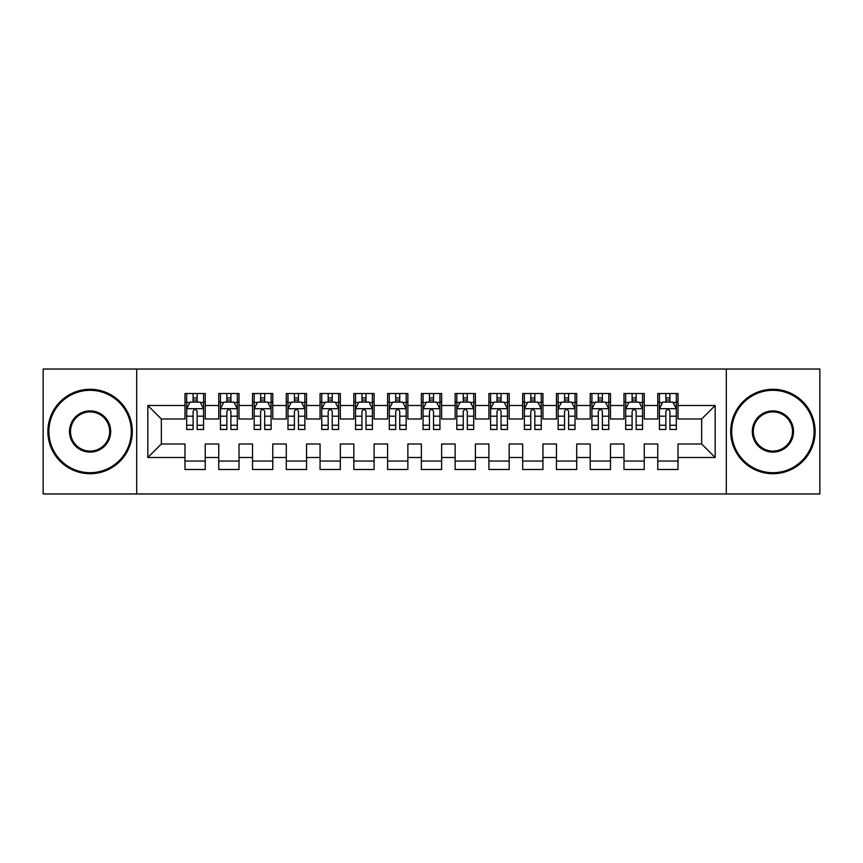 <?xml version="1.0" encoding="UTF-8"?>
<svg xmlns="http://www.w3.org/2000/svg" width="863" height="863" viewBox="0 0 863 863"><rect width="100%" height="100%" fill="white"/><g stroke="black" fill="none" stroke-linecap="round" stroke-linejoin="round"><path stroke-width="1.29" d="M726.312 493.97L819.85 493.97L819.85 369.03L726.312 369.03L726.312 493.97L136.688 493.97L136.688 369.03L43.15 369.03L43.15 493.97L136.688 493.97M726.312 369.03L136.688 369.03M147.832 457.498L147.832 405.502L184.984 405.502L184.984 419.008L161.349 419.008L161.349 443.992L147.832 457.498L184.984 457.498L184.984 469.494L205.243 469.494L205.243 457.498L218.749 457.498L218.749 469.494L239.019 469.494L239.019 457.498L252.525 457.498L252.525 469.494L272.784 469.494L272.784 457.498L286.289 457.498L286.289 469.494L306.548 469.494L306.548 457.498L320.065 457.498L320.065 469.494L340.324 469.494L340.324 457.498L353.83 457.498L353.83 469.494L374.089 469.494L374.089 457.498L387.595 457.498L387.595 469.494L407.865 469.494L407.865 457.498L421.371 457.498L421.371 469.494L441.629 469.494L441.629 457.498L455.135 457.498L455.135 469.494L475.405 469.494L475.405 457.498L488.911 457.498L488.911 469.494L509.17 469.494L509.17 457.498L522.676 457.498L522.676 469.494L542.935 469.494L542.935 457.498L556.452 457.498L556.452 469.494L576.711 469.494L576.711 457.498L590.216 457.498L590.216 469.494L610.475 469.494L610.475 457.498L623.981 457.498L623.981 469.494L644.251 469.494L644.251 457.498L657.757 457.498L657.757 469.494L678.016 469.494L678.016 443.992L701.651 443.992L701.651 419.008L678.016 419.008L678.016 405.502L715.168 405.502L715.168 457.498L678.016 457.498M678.016 405.502L678.016 393.506L657.757 393.506L657.757 405.502L644.251 405.502L644.251 393.506L623.981 393.506L623.981 405.502L610.475 405.502L610.475 393.506L590.216 393.506L590.216 405.502L576.711 405.502L576.711 393.506L556.452 393.506L556.452 405.502L542.935 405.502L542.935 393.506L522.676 393.506L522.676 405.502L509.17 405.502L509.17 393.506L488.911 393.506L488.911 405.502L475.405 405.502L475.405 393.506L455.135 393.506L455.135 405.502L441.629 405.502L441.629 393.506L421.371 393.506L421.371 405.502L407.865 405.502L407.865 393.506L387.595 393.506L387.595 405.502L374.089 405.502L374.089 393.506L353.83 393.506L353.83 405.502L340.324 405.502L340.324 393.506L320.065 393.506L320.065 405.502L306.548 405.502L306.548 393.506L286.289 393.506L286.289 405.502L272.784 405.502L272.784 393.506L252.525 393.506L252.525 405.502L239.019 405.502L239.019 393.506L218.749 393.506L218.749 405.502L205.243 405.502L205.243 393.506L184.984 393.506L184.984 405.502M644.251 457.498L644.251 443.992L657.757 443.992L657.757 457.498M715.168 405.502L701.651 419.008M610.475 457.498L610.475 443.992L623.981 443.992L623.981 457.498M657.757 405.502L657.757 419.008L644.251 419.008L644.251 405.502M576.711 457.498L576.711 443.992L590.216 443.992L590.216 457.498M623.981 405.502L623.981 419.008L610.475 419.008L610.475 405.502M542.935 457.498L542.935 443.992L556.452 443.992L556.452 457.498M590.216 405.502L590.216 419.008L576.711 419.008L576.711 405.502M509.17 457.498L509.17 443.992L522.676 443.992L522.676 457.498M556.452 405.502L556.452 419.008L542.935 419.008L542.935 405.502M475.405 457.498L475.405 443.992L488.911 443.992L488.911 457.498M522.676 405.502L522.676 419.008L509.17 419.008L509.17 405.502M441.629 457.498L441.629 443.992L455.135 443.992L455.135 457.498M488.911 405.502L488.911 419.008L475.405 419.008L475.405 405.502M407.865 457.498L407.865 443.992L421.371 443.992L421.371 457.498M455.135 405.502L455.135 419.008L441.629 419.008L441.629 405.502M374.089 457.498L374.089 443.992L387.595 443.992L387.595 457.498M421.371 405.502L421.371 419.008L407.865 419.008L407.865 405.502M340.324 457.498L340.324 443.992L353.83 443.992L353.83 457.498M387.595 405.502L387.595 419.008L374.089 419.008L374.089 405.502M306.548 457.498L306.548 443.992L320.065 443.992L320.065 457.498M353.83 405.502L353.83 419.008L340.324 419.008L340.324 405.502M272.784 457.498L272.784 443.992L286.289 443.992L286.289 457.498M320.065 405.502L320.065 419.008L306.548 419.008L306.548 405.502M239.019 457.498L239.019 443.992L252.525 443.992L252.525 457.498M286.289 405.502L286.289 419.008L272.784 419.008L272.784 405.502M205.243 457.498L205.243 443.992L218.749 443.992L218.749 457.498M252.525 405.502L252.525 419.008L239.019 419.008L239.019 405.502M161.349 443.992L184.984 443.992L184.984 457.498M218.749 405.502L218.749 419.008L205.243 419.008L205.243 405.502M657.757 401.953L659.44 401.953M676.333 401.953L678.016 401.953M623.981 401.953L625.675 401.953M642.557 401.953L644.251 401.953M590.216 401.953L591.91 401.953M608.793 401.953L610.475 401.953M556.452 401.953L558.134 401.953M575.017 401.953L576.711 401.953M522.676 401.953L524.37 401.953M541.252 401.953L542.935 401.953M488.911 401.953L490.594 401.953M507.476 401.953L509.17 401.953M455.135 401.953L456.829 401.953M473.711 401.953L475.405 401.953M421.371 401.953L423.053 401.953M439.947 401.953L441.629 401.953M387.595 401.953L389.289 401.953M406.171 401.953L407.865 401.953M353.83 401.953L355.524 401.953M372.406 401.953L374.089 401.953M320.065 401.953L321.748 401.953M338.63 401.953L340.324 401.953M286.289 401.953L287.983 401.953M304.866 401.953L306.548 401.953M252.525 401.953L254.207 401.953M271.09 401.953L272.784 401.953M218.749 401.953L220.443 401.953M237.325 401.953L239.019 401.953M184.984 401.953L186.667 401.953M203.56 401.953L205.243 401.953M184.984 461.047L205.243 461.047M218.749 461.047L239.019 461.047M252.525 461.047L272.784 461.047M286.289 461.047L306.548 461.047M320.065 461.047L340.324 461.047M353.83 461.047L374.089 461.047M387.595 461.047L407.865 461.047M421.371 461.047L441.629 461.047M455.135 461.047L475.405 461.047M488.911 461.047L509.17 461.047M522.676 461.047L542.935 461.047M556.452 461.047L576.711 461.047M590.216 461.047L610.475 461.047M623.981 461.047L644.251 461.047M657.757 461.047L678.016 461.047M147.832 405.502L161.349 419.008M701.651 443.992L715.168 457.498M197.142 397.897L193.085 397.897M203.56 425.243L197.142 425.243L197.142 429.472L203.56 429.472L203.56 408.879L200.184 402.126L190.043 402.126L186.667 408.879L186.667 429.472L193.085 429.472L193.085 425.243L186.667 425.243M186.667 408.879L186.667 393.506M203.56 408.879L203.56 393.506M193.085 402.126L193.085 393.506M197.142 393.506L197.142 402.126M197.142 425.243L197.142 411.403C195.793 408.803 194.445 408.803 193.085 411.403L193.085 425.243M197.142 401.953L193.085 401.953M230.906 397.897L226.861 397.897M237.325 425.243L230.906 425.243L230.906 429.472L237.325 429.472L237.325 408.879L233.949 402.126L223.819 402.126L220.443 408.879L220.443 429.472L226.861 429.472L226.861 425.243L220.443 425.243M220.443 408.879L220.443 393.506M237.325 408.879L237.325 393.506M226.861 402.126L226.861 393.506M230.906 393.506L230.906 402.126M230.906 425.243L230.906 411.403C229.558 408.803 228.21 408.803 226.861 411.403L226.861 425.243M230.906 401.953L226.861 401.953M264.682 397.897L260.626 397.897M271.09 425.243L264.682 425.243L264.682 429.472L271.09 429.472L271.09 408.879L267.713 402.126L257.584 402.126L254.207 408.879L254.207 429.472L260.626 429.472L260.626 425.243L254.207 425.243M254.207 408.879L254.207 393.506M271.09 408.879L271.09 393.506M260.626 402.126L260.626 393.506M264.682 393.506L264.682 402.126M264.682 425.243L264.682 411.403C263.334 408.803 261.974 408.803 260.626 411.403L260.626 425.243M264.682 401.953L260.626 401.953M90.086 472.697A41.197 41.197 0 0 0 131.284 431.5A41.197 41.197 0 0 0 90.086 390.303A41.197 41.197 0 0 0 48.889 431.5A41.197 41.197 0 0 0 90.086 472.697M90.086 389.289A42.211 42.211 0 0 1 132.298 431.5A42.211 42.211 0 0 1 90.086 473.711A42.211 42.211 0 0 1 47.875 431.5A42.211 42.211 0 0 1 90.086 389.289M90.086 452.104A20.604 20.604 0 0 1 69.493 431.5A20.604 20.604 0 0 1 90.086 410.896A20.604 20.604 0 0 1 110.691 431.5A20.604 20.604 0 0 1 90.086 452.104M90.086 411.91A19.59 19.59 0 0 0 70.507 431.5A19.59 19.59 0 0 0 90.086 451.09A19.59 19.59 0 0 0 109.677 431.5A19.59 19.59 0 0 0 90.086 411.91M772.914 472.697A41.197 41.197 0 0 0 814.111 431.5A41.197 41.197 0 0 0 772.914 390.303A41.197 41.197 0 0 0 731.716 431.5A41.197 41.197 0 0 0 772.914 472.697M772.914 389.289A42.211 42.211 0 0 1 815.125 431.5A42.211 42.211 0 0 1 772.914 473.711A42.211 42.211 0 0 1 730.702 431.5A42.211 42.211 0 0 1 772.914 389.289M772.914 452.104A20.604 20.604 0 0 1 752.309 431.5A20.604 20.604 0 0 1 772.914 410.896A20.604 20.604 0 0 1 793.507 431.5A20.604 20.604 0 0 1 772.914 452.104M772.914 411.91A19.59 19.59 0 0 0 753.323 431.5A19.59 19.59 0 0 0 772.914 451.09A19.59 19.59 0 0 0 792.493 431.5A19.59 19.59 0 0 0 772.914 411.91M298.447 397.897L294.391 397.897M304.866 425.243L298.447 425.243L298.447 429.472L304.866 429.472L304.866 408.879L301.489 402.126L291.36 402.126L287.983 408.879L287.983 429.472L294.391 429.472L294.391 425.243L287.983 425.243M287.983 408.879L287.983 393.506M304.866 408.879L304.866 393.506M294.391 402.126L294.391 393.506M298.447 393.506L298.447 402.126M298.447 425.243L298.447 411.403C297.099 408.803 295.75 408.803 294.391 411.403L294.391 425.243M298.447 401.953L294.391 401.953M332.223 397.897L328.167 397.897M338.63 425.243L332.223 425.243L332.223 429.472L338.63 429.472L338.63 408.879L335.254 402.126L325.124 402.126L321.748 408.879L321.748 429.472L328.167 429.472L328.167 425.243L321.748 425.243M321.748 408.879L321.748 393.506M338.63 408.879L338.63 393.506M328.167 402.126L328.167 393.506M332.223 393.506L332.223 402.126M332.223 425.243L332.223 411.403C330.863 408.803 329.515 408.803 328.167 411.403L328.167 425.243M332.223 401.953L328.167 401.953M365.988 397.897L361.931 397.897M372.406 425.243L365.988 425.243L365.988 429.472L372.406 429.472L372.406 408.879L369.03 402.126L358.9 402.126L355.524 408.879L355.524 429.472L361.931 429.472L361.931 425.243L355.524 425.243M355.524 408.879L355.524 393.506M372.406 408.879L372.406 393.506M361.931 402.126L361.931 393.506M365.988 393.506L365.988 402.126M365.988 425.243L365.988 411.403C364.639 408.803 363.291 408.803 361.931 411.403L361.931 425.243M365.988 401.953L361.931 401.953M399.752 397.897L395.707 397.897M406.171 425.243L399.752 425.243L399.752 429.472L406.171 429.472L406.171 408.879L402.794 402.126L392.665 402.126L389.289 408.879L389.289 429.472L395.707 429.472L395.707 425.243L389.289 425.243M389.289 408.879L389.289 393.506M406.171 408.879L406.171 393.506M395.707 402.126L395.707 393.506M399.752 393.506L399.752 402.126M399.752 425.243L399.752 411.403C398.404 408.803 397.056 408.803 395.707 411.403L395.707 425.243M399.752 401.953L395.707 401.953M433.528 397.897L429.472 397.897M439.947 425.243L433.528 425.243L433.528 429.472L439.947 429.472L439.947 408.879L436.57 402.126L426.43 402.126L423.053 408.879L423.053 429.472L429.472 429.472L429.472 425.243L423.053 425.243M423.053 408.879L423.053 393.506M439.947 408.879L439.947 393.506M429.472 402.126L429.472 393.506M433.528 393.506L433.528 402.126M433.528 425.243L433.528 411.403C432.18 408.803 430.831 408.803 429.472 411.403L429.472 425.243M433.528 401.953L429.472 401.953M467.293 397.897L463.248 397.897M473.711 425.243L467.293 425.243L467.293 429.472L473.711 429.472L473.711 408.879L470.335 402.126L460.206 402.126L456.829 408.879L456.829 429.472L463.248 429.472L463.248 425.243L456.829 425.243M456.829 408.879L456.829 393.506M473.711 408.879L473.711 393.506M463.248 402.126L463.248 393.506M467.293 393.506L467.293 402.126M467.293 425.243L467.293 411.403C465.944 408.803 464.596 408.803 463.248 411.403L463.248 425.243M467.293 401.953L463.248 401.953M501.069 397.897L497.012 397.897M507.476 425.243L501.069 425.243L501.069 429.472L507.476 429.472L507.476 408.879L504.1 402.126L493.97 402.126L490.594 408.879L490.594 429.472L497.012 429.472L497.012 425.243L490.594 425.243M490.594 408.879L490.594 393.506M507.476 408.879L507.476 393.506M497.012 402.126L497.012 393.506M501.069 393.506L501.069 402.126M501.069 425.243L501.069 411.403C499.72 408.803 498.361 408.803 497.012 411.403L497.012 425.243M501.069 401.953L497.012 401.953M534.833 397.897L530.777 397.897M541.252 425.243L534.833 425.243L534.833 429.472L541.252 429.472L541.252 408.879L537.876 402.126L527.746 402.126L524.37 408.879L524.37 429.472L530.777 429.472L530.777 425.243L524.37 425.243M524.37 408.879L524.37 393.506M541.252 408.879L541.252 393.506M530.777 402.126L530.777 393.506M534.833 393.506L534.833 402.126M534.833 425.243L534.833 411.403C533.485 408.803 532.137 408.803 530.777 411.403L530.777 425.243M534.833 401.953L530.777 401.953M568.609 397.897L564.553 397.897M575.017 425.243L568.609 425.243L568.609 429.472L575.017 429.472L575.017 408.879L571.64 402.126L561.511 402.126L558.134 408.879L558.134 429.472L564.553 429.472L564.553 425.243L558.134 425.243M558.134 408.879L558.134 393.506M575.017 408.879L575.017 393.506M564.553 402.126L564.553 393.506M568.609 393.506L568.609 402.126M568.609 425.243L568.609 411.403C567.261 408.803 565.901 408.803 564.553 411.403L564.553 425.243M568.609 401.953L564.553 401.953M602.374 397.897L598.318 397.897M608.793 425.243L602.374 425.243L602.374 429.472L608.793 429.472L608.793 408.879L605.416 402.126L595.287 402.126L591.91 408.879L591.91 429.472L598.318 429.472L598.318 425.243L591.91 425.243M591.91 408.879L591.91 393.506M608.793 408.879L608.793 393.506M598.318 402.126L598.318 393.506M602.374 393.506L602.374 402.126M602.374 425.243L602.374 411.403C601.026 408.803 599.677 408.803 598.318 411.403L598.318 425.243M602.374 401.953L598.318 401.953M636.139 397.897L632.094 397.897M642.557 425.243L636.139 425.243L636.139 429.472L642.557 429.472L642.557 408.879L639.181 402.126L629.051 402.126L625.675 408.879L625.675 429.472L632.094 429.472L632.094 425.243L625.675 425.243M625.675 408.879L625.675 393.506M642.557 408.879L642.557 393.506M632.094 402.126L632.094 393.506M636.139 393.506L636.139 402.126M636.139 425.243L636.139 411.403C634.79 408.803 633.442 408.803 632.094 411.403L632.094 425.243M636.139 401.953L632.094 401.953M669.915 397.897L665.858 397.897M676.333 425.243L669.915 425.243L669.915 429.472L676.333 429.472L676.333 408.879L672.957 402.126L662.816 402.126L659.44 408.879L659.44 429.472L665.858 429.472L665.858 425.243L659.44 425.243M659.44 408.879L659.44 393.506M676.333 408.879L676.333 393.506M665.858 402.126L665.858 393.506M669.915 393.506L669.915 402.126M669.915 425.243L669.915 411.403C668.566 408.803 667.218 408.803 665.858 411.403L665.858 425.243M669.915 401.953L665.858 401.953M203.474 408.706L186.753 408.706M186.667 402.525L189.849 402.525M200.378 402.525L203.56 402.525M193.085 416.193L186.667 416.193M203.56 416.193L197.142 416.193M197.142 400.044L193.085 400.044M237.239 408.706L220.529 408.706M220.443 402.525L223.614 402.525M234.153 402.525L237.325 402.525M226.861 416.193L220.443 416.193M237.325 416.193L230.906 416.193M230.906 400.044L226.861 400.044M271.014 408.706L254.294 408.706M254.207 402.525L257.379 402.525M267.918 402.525L271.09 402.525M260.626 416.193L254.207 416.193M271.09 416.193L264.682 416.193M264.682 400.044L260.626 400.044M304.779 408.706L288.059 408.706M287.983 402.525L291.155 402.525M301.694 402.525L304.866 402.525M294.391 416.193L287.983 416.193M304.866 416.193L298.447 416.193M298.447 400.044L294.391 400.044M338.544 408.706L321.834 408.706M321.748 402.525L324.92 402.525M335.459 402.525L338.63 402.525M328.167 416.193L321.748 416.193M338.63 416.193L332.223 416.193M332.223 400.044L328.167 400.044M372.32 408.706L355.599 408.706M355.524 402.525L358.695 402.525M369.224 402.525L372.406 402.525M361.931 416.193L355.524 416.193M372.406 416.193L365.988 416.193M365.988 400.044L361.931 400.044M406.085 408.706L389.375 408.706M389.289 402.525L392.46 402.525M402.999 402.525L406.171 402.525M395.707 416.193L389.289 416.193M406.171 416.193L399.752 416.193M399.752 400.044L395.707 400.044M439.86 408.706L423.14 408.706M423.053 402.525L426.236 402.525M436.764 402.525L439.947 402.525M429.472 416.193L423.053 416.193M439.947 416.193L433.528 416.193M433.528 400.044L429.472 400.044M473.625 408.706L456.915 408.706M456.829 402.525L460.001 402.525M470.54 402.525L473.711 402.525M463.248 416.193L456.829 416.193M473.711 416.193L467.293 416.193M467.293 400.044L463.248 400.044M507.401 408.706L490.68 408.706M490.594 402.525L493.776 402.525M504.305 402.525L507.476 402.525M497.012 416.193L490.594 416.193M507.476 416.193L501.069 416.193M501.069 400.044L497.012 400.044M541.166 408.706L524.456 408.706M524.37 402.525L527.541 402.525M538.081 402.525L541.252 402.525M530.777 416.193L524.37 416.193M541.252 416.193L534.833 416.193M534.833 400.044L530.777 400.044M574.941 408.706L558.221 408.706M558.134 402.525L561.306 402.525M571.845 402.525L575.017 402.525M564.553 416.193L558.134 416.193M575.017 416.193L568.609 416.193M568.609 400.044L564.553 400.044M608.706 408.706L591.986 408.706M591.91 402.525L595.082 402.525M605.621 402.525L608.793 402.525M598.318 416.193L591.91 416.193M608.793 416.193L602.374 416.193M602.374 400.044L598.318 400.044M642.471 408.706L625.761 408.706M625.675 402.525L628.847 402.525M639.386 402.525L642.557 402.525M632.094 416.193L625.675 416.193M642.557 416.193L636.139 416.193M636.139 400.044L632.094 400.044M676.247 408.706L659.526 408.706M659.44 402.525L662.622 402.525M673.151 402.525L676.333 402.525M665.858 416.193L659.44 416.193M676.333 416.193L669.915 416.193M669.915 400.044L665.858 400.044"/></g></svg>
